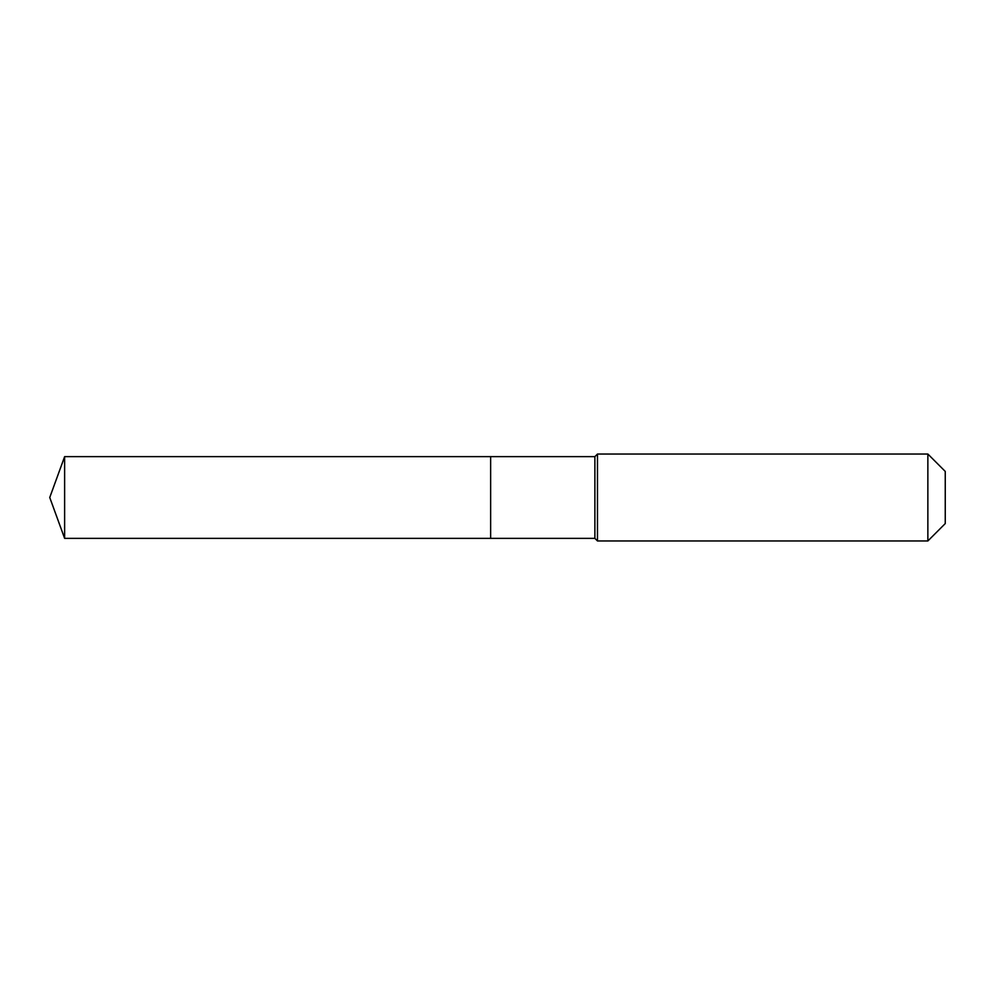 <?xml version="1.0" encoding="UTF-8"?>
<svg xmlns="http://www.w3.org/2000/svg" width="995" height="995" viewBox="0 0 995 995"><rect width="100%" height="100%" fill="white"/><g stroke="black" fill="none" stroke-linecap="round" stroke-linejoin="round"><path stroke-width="1.49" d="M49.75 497.5L64.625 456.643L594.873 456.643L597.485 454.031L927.862 454.031L945.25 471.419L945.25 523.581L927.862 540.969L597.485 540.969L594.873 538.357L64.625 538.357L49.75 497.5L64.625 538.357L64.625 456.643M945.25 523.581L927.862 540.969L597.485 540.969L594.873 538.357L490.635 538.357L490.635 456.643L490.635 538.357L64.625 538.357M594.873 538.357L594.873 456.643M597.485 540.969L597.485 454.031M927.862 540.969L927.862 454.031"/></g></svg>
